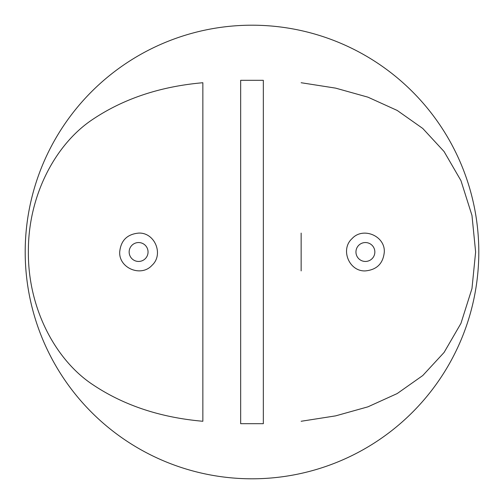 <?xml version="1.0" encoding="UTF-8"?>
<svg xmlns="http://www.w3.org/2000/svg" width="504" height="504" viewBox="0 0 504 504"><rect width="100%" height="100%" fill="white"/><g stroke="black" fill="none" stroke-linecap="round" stroke-linejoin="round"><path stroke-width="0.76" d="M138.6 233.1C154.785 232.237 164.014 254.533 151.962 265.362C141.133 277.414 118.837 268.185 119.7 252L119.7 252C120.821 240.521 127.121 234.221 138.6 233.1M129.15 252A9.45 9.45 0 0 0 143.325 260.184A9.45 9.45 0 0 0 143.325 243.816A9.45 9.45 0 0 0 129.15 252M365.4 270.9C349.215 271.763 339.986 249.467 352.038 238.638C362.867 226.586 385.163 235.815 384.3 252C383.179 263.479 376.879 269.779 365.4 270.9M374.85 252A9.45 9.45 0 0 1 360.675 260.184A9.45 9.45 0 0 1 360.675 243.816A9.45 9.45 0 0 1 374.85 252M240.66 80.319L263.34 80.319L263.34 423.681L240.66 423.681L240.66 80.319L240.66 423.681M301.14 270.9L301.14 233.1M301.14 82.732L335.62 88.131L367.914 97.159L397.184 110.433L422.761 128.457L444.074 151.534L460.946 180.615L471.971 215.428L475.625 252L471.971 288.572L460.946 323.385L444.074 352.466L422.761 375.543L397.184 393.567L367.914 406.841L335.62 415.869L301.14 421.268M263.34 80.319L263.34 423.681M202.86 82.732L202.86 421.268C160.461 417.558 123.845 405.399 93.013 384.804C55.755 360.347 27.959 308.675 28.375 252C27.959 195.325 55.755 143.653 93.013 119.196C123.845 98.601 160.461 86.442 202.86 82.732L202.86 233.1M202.86 270.9L202.86 421.268M478.8 252A226.8 226.8 0 0 1 138.6 448.415A226.8 226.8 0 0 1 138.6 55.585A226.8 226.8 0 0 1 478.8 252"/></g></svg>
